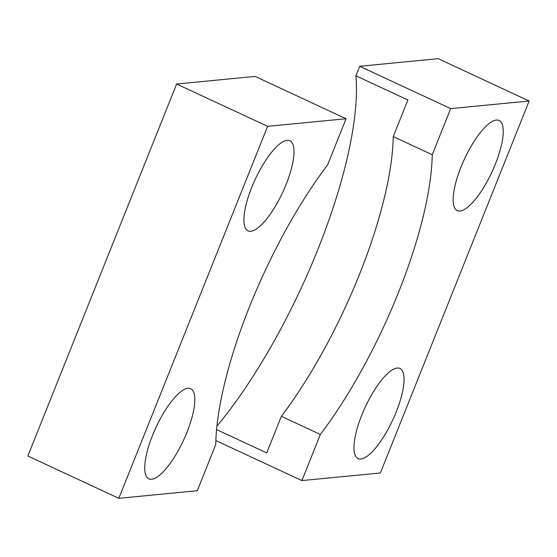 <?xml version="1.0" encoding="UTF-8"?>
<svg xmlns="http://www.w3.org/2000/svg" width="557" height="557" viewBox="0 0 557 557"><rect width="100%" height="100%" fill="white"/><g stroke="black" fill="none" stroke-linecap="round" stroke-linejoin="round"><path stroke-width="0.84" d="M251.694 187.472A49.677 15.185 -65.1 0 1 289.912 140.754A49.677 15.185 -65.1 0 1 286.221 184.13A49.677 15.185 -65.1 0 1 248.004 230.842A49.677 15.185 -65.1 0 1 251.694 187.472M152.507 435.463A49.677 15.185 -65.1 0 1 190.724 388.744A49.677 15.185 -65.1 0 1 187.034 432.114A49.677 15.185 -65.1 0 1 148.816 478.832A49.677 15.185 -65.1 0 1 152.507 435.463M249.445 306.879A214.515 65.58 114.9 0 0 215.733 444.59L197.282 490.717L118.822 498.32L267.604 126.335L346.064 118.738L327.62 164.865A214.515 65.58 114.9 0 0 249.445 306.879M118.822 498.32L27.85 455.995L176.632 84.016L255.099 76.413L346.064 118.738M176.632 84.016L267.604 126.335M281.369 416.323A214.515 65.58 114.9 0 0 393.249 136.59L432.239 154.728L450.683 108.601L529.15 101.005L380.368 472.984L301.901 480.587L320.352 434.46L281.369 416.323L266.726 452.925L216.569 429.586M529.15 101.005L438.178 58.68L359.718 66.283L355.909 75.808A244.627 74.777 -65.1 0 1 318.019 249.104A244.627 74.777 -65.1 0 1 216.91 426.161M361.751 415.195A49.677 15.185 -65.1 0 1 399.961 368.476A49.677 15.185 -65.1 0 1 396.271 411.846A49.677 15.185 -65.1 0 1 358.054 458.564A49.677 15.185 -65.1 0 1 361.751 415.195M460.938 167.204A49.677 15.185 -65.1 0 1 499.156 120.493A49.677 15.185 -65.1 0 1 495.458 163.862A49.677 15.185 -65.1 0 1 457.241 210.574A49.677 15.185 -65.1 0 1 460.938 167.204M320.352 434.46A214.515 65.58 114.9 0 0 432.239 154.728M215.844 440.545L301.901 480.587M355.909 75.808L407.891 99.988L393.249 136.59M359.718 66.283L450.683 108.601"/></g></svg>
